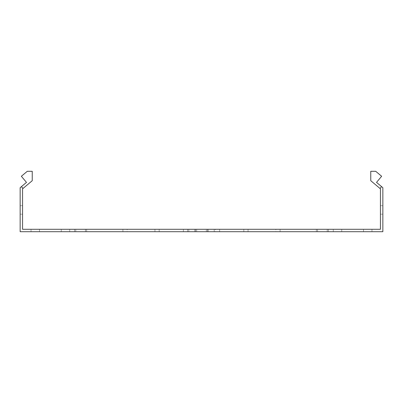 <?xml version="1.0" encoding="UTF-8"?>
<svg xmlns="http://www.w3.org/2000/svg" width="403" height="403" viewBox="0 0 403 403"><rect width="100%" height="100%" fill="white"/><g stroke="black" fill="none" stroke-linecap="round" stroke-linejoin="round"><path stroke-width="0.3" stroke-dasharray="2.02 1.51" d="M201.5 229.287L188.806 229.287L201.5 229.287M201.5 231.705L188.806 231.705L201.5 231.705M69.719 231.705L69.719 229.287L61.256 229.287L69.719 229.287L61.256 229.287L69.719 229.287L61.256 229.287L69.719 229.287L61.256 229.287L69.719 229.287L61.256 229.287L69.719 229.287L61.256 229.287L69.719 229.287L61.256 229.287L69.719 229.287L61.256 229.287L69.719 229.287L61.256 229.287L69.719 229.287L61.256 229.287L69.719 229.287L61.256 229.287L69.719 229.287L61.256 229.287L69.719 229.287L61.256 229.287L69.719 229.287L61.256 229.287L69.719 229.287L61.256 229.287L69.719 229.287L61.256 229.287L69.719 229.287L61.256 229.287L69.719 229.287L61.256 229.287L69.719 229.287L61.256 229.287L69.719 229.287L61.256 229.287L69.719 229.287L61.256 229.287L69.719 229.287L61.256 229.287L69.719 229.287L61.256 229.287L69.719 229.287L61.256 229.287L69.719 229.287L61.256 229.287L69.719 229.287L61.256 229.287L69.719 229.287L61.256 229.287L69.719 229.287L61.256 229.287L69.719 229.287L61.256 229.287L69.719 229.287L61.256 229.287L69.719 229.287L61.256 229.287L69.719 229.287L61.256 229.287L69.719 229.287L61.256 229.287L69.719 229.287L61.256 229.287L69.719 229.287L61.256 229.287L69.719 229.287L61.256 229.287L69.719 229.287L61.256 229.287L69.719 229.287L61.256 229.287L69.719 229.287L61.256 229.287L69.719 229.287L69.719 231.705L69.719 229.287L69.719 231.705L69.719 229.287L69.719 231.705L69.719 229.287L69.719 231.705L69.719 229.287L69.719 231.705L69.719 229.287L69.719 231.705L69.719 229.287L69.719 231.705L69.719 229.287L69.719 231.705L69.719 229.287L69.719 231.705L69.719 229.287L69.719 231.705L69.719 229.287L69.719 231.705L69.719 229.287L69.719 231.705L69.719 229.287L69.719 231.705L69.719 229.287L69.719 231.705L69.719 229.287L69.719 231.705L69.719 229.287L69.719 231.705L69.719 229.287L69.719 231.705L69.719 229.287L69.719 231.705L69.719 229.287L69.719 231.705L69.719 229.287L69.719 231.705L61.256 231.705L69.719 231.705L61.256 231.705L69.719 231.705L61.256 231.705L69.719 231.705L61.256 231.705L69.719 231.705L61.256 231.705L69.719 231.705L61.256 231.705L69.719 231.705L61.256 231.705L69.719 231.705L61.256 231.705L69.719 231.705L61.256 231.705L69.719 231.705L61.256 231.705L69.719 231.705L61.256 231.705L69.719 231.705L61.256 231.705L69.719 231.705L61.256 231.705L69.719 231.705L61.256 231.705L69.719 231.705L61.256 231.705L69.719 231.705L61.256 231.705L69.719 231.705L61.256 231.705L69.719 231.705L61.256 231.705L69.719 231.705L61.256 231.705L69.719 231.705L61.256 231.705L69.719 231.705L61.256 231.705L69.719 231.705L61.256 231.705L69.719 231.705L61.256 231.705L69.719 231.705L61.256 231.705L69.719 231.705L61.256 231.705L69.719 231.705L61.256 231.705L69.719 231.705L61.256 231.705L69.719 231.705L61.256 231.705L69.719 231.705L61.256 231.705L69.719 231.705L61.256 231.705L69.719 231.705L61.256 231.705L69.719 231.705L61.256 231.705L69.719 231.705L61.256 231.705L69.719 231.705L61.256 231.705L69.719 231.705L61.256 231.705L69.719 231.705L61.256 231.705L69.719 231.705L61.256 231.705L69.719 231.705L61.256 231.705L69.719 231.705L61.256 231.705L69.719 231.705L69.719 229.287L69.719 231.705M341.744 231.705L341.744 229.287L333.281 229.287L341.744 229.287L333.281 229.287L341.744 229.287L333.281 229.287L341.744 229.287L333.281 229.287L341.744 229.287L333.281 229.287L341.744 229.287L333.281 229.287L341.744 229.287L333.281 229.287L341.744 229.287L333.281 229.287L341.744 229.287L333.281 229.287L341.744 229.287L333.281 229.287L341.744 229.287L333.281 229.287L341.744 229.287L333.281 229.287L341.744 229.287L333.281 229.287L341.744 229.287L333.281 229.287L341.744 229.287L333.281 229.287L341.744 229.287L333.281 229.287L341.744 229.287L333.281 229.287L341.744 229.287L333.281 229.287L341.744 229.287L333.281 229.287L341.744 229.287L333.281 229.287L341.744 229.287L333.281 229.287L341.744 229.287L333.281 229.287L341.744 229.287L333.281 229.287L341.744 229.287L333.281 229.287L341.744 229.287L333.281 229.287L341.744 229.287L333.281 229.287L341.744 229.287L333.281 229.287L341.744 229.287L333.281 229.287L341.744 229.287L333.281 229.287L341.744 229.287L333.281 229.287L341.744 229.287L333.281 229.287L341.744 229.287L333.281 229.287L341.744 229.287L333.281 229.287L341.744 229.287L333.281 229.287L341.744 229.287L333.281 229.287L341.744 229.287L333.281 229.287L341.744 229.287L333.281 229.287L341.744 229.287L333.281 229.287L341.744 229.287L333.281 229.287L341.744 229.287L341.744 231.705L341.744 229.287L341.744 231.705L341.744 229.287L341.744 231.705L341.744 229.287L341.744 231.705L341.744 229.287L341.744 231.705L341.744 229.287L341.744 231.705L341.744 229.287L341.744 231.705L341.744 229.287L341.744 231.705L341.744 229.287L341.744 231.705L341.744 229.287L341.744 231.705L341.744 229.287L341.744 231.705L341.744 229.287L341.744 231.705L341.744 229.287L341.744 231.705L341.744 229.287L341.744 231.705L341.744 229.287L341.744 231.705L341.744 229.287L341.744 231.705L341.744 229.287L341.744 231.705L341.744 229.287L341.744 231.705L341.744 229.287L341.744 231.705L341.744 229.287L341.744 231.705L333.281 231.705L341.744 231.705L333.281 231.705L341.744 231.705L333.281 231.705L341.744 231.705L333.281 231.705L341.744 231.705L333.281 231.705L341.744 231.705L333.281 231.705L341.744 231.705L333.281 231.705L341.744 231.705L333.281 231.705L341.744 231.705L333.281 231.705L341.744 231.705L333.281 231.705L341.744 231.705L333.281 231.705L341.744 231.705L333.281 231.705L341.744 231.705L333.281 231.705L341.744 231.705L333.281 231.705L341.744 231.705L333.281 231.705L341.744 231.705L333.281 231.705L341.744 231.705L333.281 231.705L341.744 231.705L333.281 231.705L341.744 231.705L333.281 231.705L341.744 231.705L333.281 231.705L341.744 231.705L333.281 231.705L341.744 231.705L333.281 231.705L341.744 231.705L333.281 231.705L341.744 231.705L333.281 231.705L341.744 231.705L333.281 231.705L341.744 231.705L333.281 231.705L341.744 231.705L333.281 231.705L341.744 231.705L333.281 231.705L341.744 231.705L333.281 231.705L341.744 231.705L333.281 231.705L341.744 231.705L333.281 231.705L341.744 231.705L333.281 231.705L341.744 231.705L333.281 231.705L341.744 231.705L333.281 231.705L341.744 231.705L333.281 231.705L341.744 231.705L333.281 231.705L341.744 231.705L333.281 231.705L341.744 231.705L333.281 231.705L341.744 231.705L333.281 231.705L341.744 231.705L341.744 229.287L341.744 231.705M39.494 231.705L39.494 229.287L31.031 229.287L39.494 229.287L31.031 229.287L39.494 229.287L31.031 229.287L39.494 229.287L31.031 229.287L39.494 229.287L31.031 229.287L39.494 229.287L31.031 229.287L39.494 229.287L31.031 229.287L39.494 229.287L31.031 229.287L39.494 229.287L31.031 229.287L39.494 229.287L31.031 229.287L39.494 229.287L31.031 229.287L39.494 229.287L31.031 229.287L39.494 229.287L31.031 229.287L39.494 229.287L31.031 229.287L39.494 229.287L31.031 229.287L39.494 229.287L31.031 229.287L39.494 229.287L31.031 229.287L39.494 229.287L31.031 229.287L39.494 229.287L31.031 229.287L39.494 229.287L31.031 229.287L39.494 229.287L31.031 229.287L39.494 229.287L31.031 229.287L39.494 229.287L31.031 229.287L39.494 229.287L31.031 229.287L39.494 229.287L31.031 229.287L39.494 229.287L31.031 229.287L39.494 229.287L31.031 229.287L39.494 229.287L31.031 229.287L39.494 229.287L31.031 229.287L39.494 229.287L31.031 229.287L39.494 229.287L31.031 229.287L39.494 229.287L31.031 229.287L39.494 229.287L31.031 229.287L39.494 229.287L31.031 229.287L39.494 229.287L31.031 229.287L39.494 229.287L31.031 229.287L39.494 229.287L31.031 229.287L39.494 229.287L31.031 229.287L39.494 229.287L31.031 229.287L39.494 229.287L31.031 229.287L39.494 229.287L39.494 231.705L39.494 229.287L39.494 231.705L39.494 229.287L39.494 231.705L39.494 229.287L39.494 231.705L39.494 229.287L39.494 231.705L39.494 229.287L39.494 231.705L39.494 229.287L39.494 231.705L39.494 229.287L39.494 231.705L39.494 229.287L39.494 231.705L39.494 229.287L39.494 231.705L39.494 229.287L39.494 231.705L39.494 229.287L39.494 231.705L39.494 229.287L39.494 231.705L39.494 229.287L39.494 231.705L39.494 229.287L39.494 231.705L39.494 229.287L39.494 231.705L39.494 229.287L39.494 231.705L39.494 229.287L39.494 231.705L39.494 229.287L39.494 231.705L39.494 229.287L39.494 231.705L31.031 231.705L39.494 231.705L31.031 231.705L39.494 231.705L31.031 231.705L39.494 231.705L31.031 231.705L39.494 231.705L31.031 231.705L39.494 231.705L31.031 231.705L39.494 231.705L31.031 231.705L39.494 231.705L31.031 231.705L39.494 231.705L31.031 231.705L39.494 231.705L31.031 231.705L39.494 231.705L31.031 231.705L39.494 231.705L31.031 231.705L39.494 231.705L31.031 231.705L39.494 231.705L31.031 231.705L39.494 231.705L31.031 231.705L39.494 231.705L31.031 231.705L39.494 231.705L31.031 231.705L39.494 231.705L31.031 231.705L39.494 231.705L31.031 231.705L39.494 231.705L31.031 231.705L39.494 231.705L31.031 231.705L39.494 231.705L31.031 231.705L39.494 231.705L31.031 231.705L39.494 231.705L31.031 231.705L39.494 231.705L31.031 231.705L39.494 231.705L31.031 231.705L39.494 231.705L31.031 231.705L39.494 231.705L31.031 231.705L39.494 231.705L31.031 231.705L39.494 231.705L31.031 231.705L39.494 231.705L31.031 231.705L39.494 231.705L31.031 231.705L39.494 231.705L31.031 231.705L39.494 231.705L31.031 231.705L39.494 231.705L31.031 231.705L39.494 231.705L31.031 231.705L39.494 231.705L31.031 231.705L39.494 231.705L31.031 231.705L39.494 231.705L31.031 231.705L39.494 231.705L31.031 231.705L39.494 231.705L39.494 229.287L39.494 231.705M371.969 231.705L371.969 229.287L363.506 229.287L371.969 229.287L363.506 229.287L371.969 229.287L363.506 229.287L371.969 229.287L363.506 229.287L371.969 229.287L363.506 229.287L371.969 229.287L363.506 229.287L371.969 229.287L363.506 229.287L371.969 229.287L363.506 229.287L371.969 229.287L363.506 229.287L371.969 229.287L363.506 229.287L371.969 229.287L363.506 229.287L371.969 229.287L363.506 229.287L371.969 229.287L363.506 229.287L371.969 229.287L363.506 229.287L371.969 229.287L363.506 229.287L371.969 229.287L363.506 229.287L371.969 229.287L363.506 229.287L371.969 229.287L363.506 229.287L371.969 229.287L363.506 229.287L371.969 229.287L363.506 229.287L371.969 229.287L363.506 229.287L371.969 229.287L363.506 229.287L371.969 229.287L363.506 229.287L371.969 229.287L363.506 229.287L371.969 229.287L363.506 229.287L371.969 229.287L363.506 229.287L371.969 229.287L363.506 229.287L371.969 229.287L363.506 229.287L371.969 229.287L363.506 229.287L371.969 229.287L363.506 229.287L371.969 229.287L363.506 229.287L371.969 229.287L363.506 229.287L371.969 229.287L363.506 229.287L371.969 229.287L363.506 229.287L371.969 229.287L363.506 229.287L371.969 229.287L363.506 229.287L371.969 229.287L363.506 229.287L371.969 229.287L363.506 229.287L371.969 229.287L363.506 229.287L371.969 229.287L363.506 229.287L371.969 229.287L371.969 231.705L371.969 229.287L371.969 231.705L371.969 229.287L371.969 231.705L371.969 229.287L371.969 231.705L371.969 229.287L371.969 231.705L371.969 229.287L371.969 231.705L371.969 229.287L371.969 231.705L371.969 229.287L371.969 231.705L371.969 229.287L371.969 231.705L371.969 229.287L371.969 231.705L371.969 229.287L371.969 231.705L371.969 229.287L371.969 231.705L371.969 229.287L371.969 231.705L371.969 229.287L371.969 231.705L371.969 229.287L371.969 231.705L371.969 229.287L371.969 231.705L371.969 229.287L371.969 231.705L371.969 229.287L371.969 231.705L371.969 229.287L371.969 231.705L371.969 229.287L371.969 231.705L363.506 231.705L371.969 231.705L363.506 231.705L371.969 231.705L363.506 231.705L371.969 231.705L363.506 231.705L371.969 231.705L363.506 231.705L371.969 231.705L363.506 231.705L371.969 231.705L363.506 231.705L371.969 231.705L363.506 231.705L371.969 231.705L363.506 231.705L371.969 231.705L363.506 231.705L371.969 231.705L363.506 231.705L371.969 231.705L363.506 231.705L371.969 231.705L363.506 231.705L371.969 231.705L363.506 231.705L371.969 231.705L363.506 231.705L371.969 231.705L363.506 231.705L371.969 231.705L363.506 231.705L371.969 231.705L363.506 231.705L371.969 231.705L363.506 231.705L371.969 231.705L363.506 231.705L371.969 231.705L363.506 231.705L371.969 231.705L363.506 231.705L371.969 231.705L363.506 231.705L371.969 231.705L363.506 231.705L371.969 231.705L363.506 231.705L371.969 231.705L363.506 231.705L371.969 231.705L363.506 231.705L371.969 231.705L363.506 231.705L371.969 231.705L363.506 231.705L371.969 231.705L363.506 231.705L371.969 231.705L363.506 231.705L371.969 231.705L363.506 231.705L371.969 231.705L363.506 231.705L371.969 231.705L363.506 231.705L371.969 231.705L363.506 231.705L371.969 231.705L363.506 231.705L371.969 231.705L363.506 231.705L371.969 231.705L363.506 231.705L371.969 231.705L363.506 231.705L371.969 231.705L363.506 231.705L371.969 231.705L371.969 229.287L371.969 231.705M380.432 205.711L382.85 205.711L382.85 214.174L382.85 205.711L382.85 214.174L382.85 205.711L382.85 214.174L382.85 205.711L382.85 214.174L382.85 205.711L382.85 214.174L382.85 205.711L382.85 214.174L382.85 205.711L382.85 214.174L382.85 205.711L382.85 214.174L382.85 205.711L382.85 214.174L382.85 205.711L382.85 214.174L382.85 205.711L382.85 214.174L382.85 205.711L382.85 214.174L382.85 205.711L382.85 214.174L382.85 205.711L382.85 214.174L382.85 205.711L382.85 214.174L382.85 205.711L382.85 214.174L382.85 205.711L382.85 214.174L382.85 205.711L382.85 214.174L382.85 205.711L382.85 214.174L382.85 205.711L382.85 214.174L382.85 205.711L382.85 214.174L382.85 205.711L382.85 214.174L382.85 205.711L382.85 214.174L382.85 205.711L382.85 214.174L382.85 205.711L382.85 214.174L382.85 205.711L382.85 214.174L382.85 205.711L382.85 214.174L382.85 205.711L382.85 214.174L382.85 205.711L382.85 214.174L382.85 205.711L382.85 214.174L382.85 205.711L382.85 214.174L382.85 205.711L382.85 214.174L382.85 205.711L382.85 214.174L382.85 205.711L382.85 214.174L382.85 205.711L382.85 214.174L382.85 205.711L382.85 214.174L382.85 205.711L382.85 214.174L382.85 205.711L382.85 214.174L382.85 205.711L382.85 214.174L382.85 205.711L382.85 214.174L382.85 205.711L380.432 205.711L380.432 214.174L380.432 205.711L380.432 214.174L380.432 205.711L382.85 205.711L380.432 205.711L380.432 214.174L380.432 205.711L380.432 214.174L380.432 205.711L382.85 205.711L380.432 205.711L380.432 214.174L380.432 205.711L380.432 214.174L380.432 205.711L382.85 205.711L380.432 205.711L380.432 214.174L380.432 205.711L380.432 214.174L380.432 205.711L382.85 205.711L380.432 205.711L380.432 214.174L380.432 205.711L380.432 214.174L380.432 205.711L382.85 205.711L380.432 205.711L380.432 214.174L380.432 205.711L380.432 214.174L380.432 205.711L382.85 205.711L380.432 205.711L380.432 214.174L380.432 205.711L380.432 214.174L380.432 205.711L382.85 205.711L380.432 205.711L380.432 214.174L380.432 205.711L380.432 214.174L380.432 205.711L382.85 205.711L380.432 205.711L380.432 214.174L380.432 205.711L380.432 214.174L380.432 205.711L382.85 205.711L380.432 205.711L380.432 214.174L380.432 205.711L380.432 214.174L380.432 205.711L382.85 205.711L380.432 205.711L380.432 214.174L380.432 205.711L380.432 214.174L380.432 205.711L382.85 205.711L380.432 205.711L380.432 214.174L380.432 205.711L380.432 214.174L380.432 205.711L382.85 205.711L380.432 205.711L380.432 214.174L380.432 205.711L380.432 214.174L380.432 205.711L382.85 205.711L380.432 205.711L380.432 214.174L380.432 205.711L380.432 214.174L380.432 205.711L382.85 205.711L380.432 205.711L380.432 214.174L380.432 205.711L380.432 214.174L380.432 205.711L382.85 205.711L380.432 205.711L380.432 214.174L380.432 205.711L380.432 214.174L380.432 205.711L382.85 205.711L380.432 205.711L380.432 214.174L380.432 205.711L380.432 214.174L380.432 205.711L382.85 205.711L380.432 205.711L380.432 214.174L380.432 205.711L380.432 214.174L380.432 205.711L382.85 205.711L380.432 205.711L380.432 214.174L380.432 205.711L380.432 214.174L380.432 205.711L382.85 205.711L380.432 205.711L380.432 214.174L380.432 205.711L380.432 214.174L380.432 205.711L382.85 205.711L380.432 205.711M20.15 205.711L22.568 205.711L22.568 214.174L22.568 205.711L22.568 214.174L22.568 205.711L22.568 214.174L22.568 205.711L22.568 214.174L22.568 205.711L22.568 214.174L22.568 205.711L22.568 214.174L22.568 205.711L22.568 214.174L22.568 205.711L22.568 214.174L22.568 205.711L22.568 214.174L22.568 205.711L22.568 214.174L22.568 205.711L22.568 214.174L22.568 205.711L22.568 214.174L22.568 205.711L22.568 214.174L22.568 205.711L22.568 214.174L22.568 205.711L22.568 214.174L22.568 205.711L22.568 214.174L22.568 205.711L22.568 214.174L22.568 205.711L22.568 214.174L22.568 205.711L22.568 214.174L22.568 205.711L22.568 214.174L22.568 205.711L22.568 214.174L22.568 205.711L22.568 214.174L22.568 205.711L22.568 214.174L22.568 205.711L22.568 214.174L22.568 205.711L22.568 214.174L22.568 205.711L22.568 214.174L22.568 205.711L22.568 214.174L22.568 205.711L22.568 214.174L22.568 205.711L22.568 214.174L22.568 205.711L22.568 214.174L22.568 205.711L22.568 214.174L22.568 205.711L22.568 214.174L22.568 205.711L22.568 214.174L22.568 205.711L22.568 214.174L22.568 205.711L22.568 214.174L22.568 205.711L22.568 214.174L22.568 205.711L22.568 214.174L22.568 205.711L22.568 214.174L22.568 205.711L22.568 214.174L22.568 205.711L22.568 214.174L22.568 205.711L20.15 205.711L22.568 205.711L20.15 205.711L22.568 205.711L20.15 205.711L22.568 205.711L20.15 205.711L22.568 205.711L20.15 205.711L22.568 205.711L20.15 205.711L22.568 205.711L20.15 205.711L22.568 205.711L20.15 205.711L22.568 205.711L20.15 205.711L22.568 205.711L20.15 205.711L22.568 205.711L20.15 205.711L22.568 205.711L20.15 205.711L22.568 205.711L20.15 205.711L22.568 205.711L20.15 205.711L22.568 205.711L20.15 205.711L22.568 205.711L20.15 205.711L22.568 205.711L20.15 205.711L22.568 205.711L20.15 205.711L22.568 205.711L20.15 205.711L22.568 205.711L20.15 205.711L20.15 214.174L20.15 205.711L20.15 214.174L20.15 205.711L20.15 214.174L20.15 205.711L20.15 214.174L20.15 205.711L20.15 214.174L20.15 205.711L20.15 214.174L20.15 205.711L20.15 214.174L20.15 205.711L20.15 214.174L20.15 205.711L20.15 214.174L20.15 205.711L20.15 214.174L20.15 205.711L20.15 214.174L20.15 205.711L20.15 214.174L20.15 205.711L20.15 214.174L20.15 205.711L20.15 214.174L20.15 205.711L20.15 214.174L20.15 205.711L20.15 214.174L20.15 205.711L20.15 214.174L20.15 205.711L20.15 214.174L20.15 205.711L20.15 214.174L20.15 205.711L20.15 214.174L20.15 205.711L20.15 214.174L20.15 205.711L20.15 214.174L20.15 205.711L20.15 214.174L20.15 205.711L20.15 214.174L20.15 205.711L20.15 214.174L20.15 205.711L20.15 214.174L20.15 205.711L20.15 214.174L20.15 205.711L20.15 214.174L20.15 205.711L20.15 214.174L20.15 205.711L20.15 214.174L20.15 205.711L20.15 214.174L20.15 205.711L20.15 214.174L20.15 205.711L20.15 214.174L20.15 205.711L20.15 214.174L20.15 205.711L20.15 214.174L20.15 205.711L20.15 214.174L20.15 205.711L20.15 214.174L20.15 205.711L20.15 214.174L20.15 205.711L20.15 214.174L20.15 205.711L20.15 214.174L20.15 205.711L22.568 205.711L20.15 205.711M22.568 229.287L22.568 188.826L32.24 180.71L32.24 171.295L27.293 171.295L21.359 176.272L26.482 182.383L20.15 187.697L20.15 231.705L382.85 231.705L382.85 187.697L376.518 182.383L381.641 176.272L375.707 171.295L370.76 171.295L370.76 180.71L380.432 188.826L380.432 229.287L22.568 229.287M248.047 229.287L280.085 229.287L243.815 229.287L280.085 229.287L243.815 229.287L280.085 229.287L243.815 229.287L280.085 229.287L243.815 229.287L280.085 229.287L243.815 229.287L280.085 229.287L243.815 229.287L280.085 229.287L243.815 229.287L280.085 229.287L243.815 229.287L280.085 229.287L243.815 229.287L280.085 229.287L243.815 229.287L280.085 229.287L243.815 229.287L280.085 229.287L243.815 229.287L280.085 229.287L243.815 229.287L280.085 229.287L243.815 229.287L280.085 229.287L243.815 229.287L280.085 229.287L243.815 229.287L280.085 229.287L243.815 229.287L280.085 229.287L243.815 229.287L280.085 229.287L243.815 229.287L280.085 229.287L243.815 229.287L280.085 229.287L243.815 229.287L280.085 229.287L243.815 229.287L280.085 229.287L243.815 229.287L280.085 229.287L243.815 229.287L280.085 229.287L248.047 229.287L248.047 231.705L243.815 231.705L280.085 231.705L243.815 231.705L280.085 231.705L243.815 231.705L280.085 231.705L243.815 231.705L280.085 231.705L243.815 231.705L280.085 231.705L243.815 231.705L280.085 231.705L243.815 231.705L280.085 231.705L243.815 231.705L280.085 231.705L243.815 231.705L280.085 231.705L243.815 231.705L280.085 231.705L243.815 231.705L280.085 231.705L243.815 231.705L280.085 231.705L243.815 231.705L280.085 231.705L243.815 231.705L280.085 231.705L243.815 231.705L280.085 231.705L243.815 231.705L280.085 231.705L243.815 231.705L280.085 231.705L243.815 231.705L280.085 231.705L243.815 231.705L280.085 231.705L243.815 231.705L280.085 231.705L243.815 231.705L280.085 231.705L243.815 231.705L280.085 231.705L243.815 231.705L280.085 231.705L243.815 231.705L280.085 231.705L243.815 231.705L280.085 231.705L248.047 231.705L248.047 229.287M154.954 229.287L122.915 229.287L159.185 229.287L122.915 229.287L159.185 229.287L122.915 229.287L159.185 229.287L122.915 229.287L159.185 229.287L122.915 229.287L159.185 229.287L122.915 229.287L159.185 229.287L122.915 229.287L159.185 229.287L122.915 229.287L159.185 229.287L122.915 229.287L159.185 229.287L122.915 229.287L159.185 229.287L122.915 229.287L159.185 229.287L122.915 229.287L159.185 229.287L122.915 229.287L159.185 229.287L122.915 229.287L159.185 229.287L122.915 229.287L159.185 229.287L122.915 229.287L159.185 229.287L122.915 229.287L159.185 229.287L122.915 229.287L159.185 229.287L122.915 229.287L159.185 229.287L122.915 229.287L159.185 229.287L122.915 229.287L159.185 229.287L122.915 229.287L159.185 229.287L122.915 229.287L159.185 229.287L122.915 229.287L159.185 229.287L122.915 229.287L154.954 229.287L154.954 231.705L159.185 231.705L122.915 231.705L159.185 231.705L122.915 231.705L159.185 231.705L122.915 231.705L159.185 231.705L122.915 231.705L159.185 231.705L122.915 231.705L159.185 231.705L122.915 231.705L159.185 231.705L122.915 231.705L159.185 231.705L122.915 231.705L159.185 231.705L122.915 231.705L159.185 231.705L122.915 231.705L159.185 231.705L122.915 231.705L159.185 231.705L122.915 231.705L159.185 231.705L122.915 231.705L159.185 231.705L122.915 231.705L159.185 231.705L122.915 231.705L159.185 231.705L122.915 231.705L159.185 231.705L122.915 231.705L159.185 231.705L122.915 231.705L159.185 231.705L122.915 231.705L159.185 231.705L122.915 231.705L159.185 231.705L122.915 231.705L159.185 231.705L122.915 231.705L159.185 231.705L122.915 231.705L159.185 231.705L122.915 231.705L159.185 231.705L122.915 231.705L154.954 231.705L154.954 229.287M187.596 229.287L219.635 229.287L183.365 229.287L219.635 229.287L183.365 229.287L219.635 229.287L183.365 229.287L219.635 229.287L183.365 229.287L219.635 229.287L183.365 229.287L219.635 229.287L183.365 229.287L219.635 229.287L183.365 229.287L219.635 229.287L183.365 229.287L219.635 229.287L183.365 229.287L219.635 229.287L183.365 229.287L219.635 229.287L183.365 229.287L219.635 229.287L187.596 229.287L187.596 231.705L183.365 231.705L219.635 231.705L183.365 231.705L219.635 231.705L183.365 231.705L219.635 231.705L183.365 231.705L219.635 231.705L183.365 231.705L219.635 231.705L183.365 231.705L219.635 231.705L183.365 231.705L219.635 231.705L183.365 231.705L219.635 231.705L183.365 231.705L219.635 231.705L183.365 231.705L219.635 231.705L183.365 231.705L219.635 231.705L183.365 231.705L219.635 231.705L187.596 231.705L187.596 229.287M215.404 229.287L219.635 229.287L215.404 229.287L215.404 231.705L219.635 231.705L215.404 231.705L215.404 229.287M275.854 229.287L280.085 229.287L275.854 229.287L275.854 231.705L280.085 231.705L275.854 231.705L275.854 229.287M127.147 229.287L122.915 229.287L127.147 229.287L127.147 231.705L122.915 231.705L127.147 231.705L127.147 229.287M317.564 229.287L328.445 229.287L316.355 229.287L317.564 229.287L317.564 231.705L316.355 231.705L328.445 231.705L316.355 231.705L317.564 231.705L317.564 229.287M75.764 229.287L86.645 229.287L74.555 229.287L75.764 229.287L75.764 231.705L74.555 231.705L86.645 231.705L74.555 231.705L75.764 231.705L75.764 229.287M206.336 229.287L195.455 229.287L207.545 229.287L206.336 229.287L206.336 231.705L207.545 231.705L195.455 231.705L207.545 231.705L206.336 231.705L206.336 229.287M20.15 214.174L22.568 214.174L20.15 214.174M380.432 214.174L382.85 214.174L380.432 214.174M31.031 231.705L31.031 229.287L31.031 231.705M363.506 231.705L363.506 229.287L363.506 231.705M61.256 231.705L61.256 229.287L61.256 231.705M333.281 231.705L333.281 229.287L333.281 231.705M195.455 231.705L195.455 229.287L195.455 231.705M207.545 231.705L207.545 229.287L207.545 231.705M86.645 231.705L86.645 229.287L86.645 231.705M74.555 231.705L74.555 229.287L74.555 231.705M328.445 231.705L328.445 229.287L328.445 231.705M316.355 231.705L316.355 229.287L316.355 231.705M23.001 188.463L21.445 186.609M379.999 188.463L381.555 186.609M196.664 231.705L196.664 229.287L196.664 231.705M85.436 231.705L85.436 229.287L85.436 231.705M327.236 231.705L327.236 229.287L327.236 231.705M188.806 231.705L188.806 229.287M194.851 231.705L194.851 229.287L194.851 231.705M214.195 231.705L214.195 229.287M159.185 231.705L159.185 229.287L159.185 231.705M122.915 231.705L122.915 229.287L122.915 231.705M243.815 231.705L243.815 229.287L243.815 231.705M280.085 231.705L280.085 229.287L280.085 231.705M183.365 231.705L183.365 229.287M219.635 231.705L219.635 229.287M208.15 231.705L208.15 229.287L208.15 231.705"/><path stroke-width="0.6" d="M379.999 188.463L381.555 186.609L376.518 182.383L381.641 176.272L375.707 171.295L370.76 171.295L370.76 180.71L380.432 188.826L380.432 229.287L22.568 229.287L22.568 188.826L23.001 188.463L21.445 186.609L26.482 182.383L21.359 176.272L27.293 171.295L32.24 171.295L32.24 180.71L23.001 188.463M381.555 186.609L382.85 187.697L382.85 231.705L20.15 231.705L20.15 187.697L21.445 186.609"/></g></svg>

